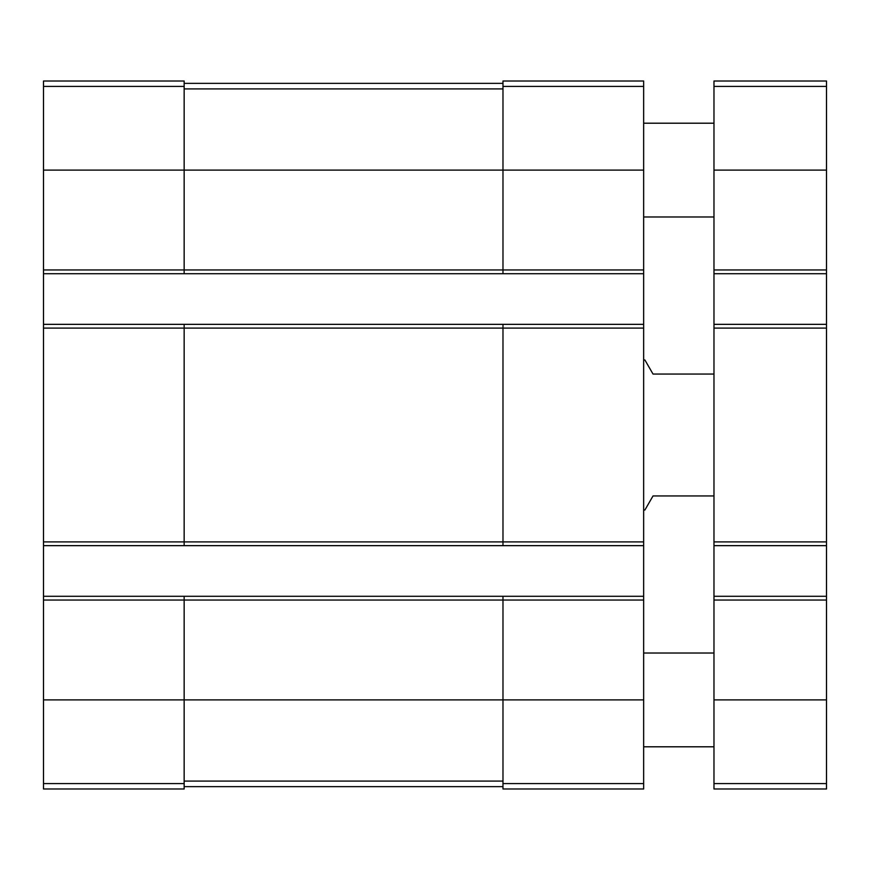 <?xml version="1.0" encoding="UTF-8"?>
<svg xmlns="http://www.w3.org/2000/svg" width="870" height="870" viewBox="0 0 870 870"><rect width="100%" height="100%" fill="white"/><g stroke="black" fill="none" stroke-linecap="round" stroke-linejoin="round"><path stroke-width="1.3" d="M43.5 269.961L184.157 269.961L184.157 273.713L43.5 273.713L43.5 81.008L184.157 81.008L184.157 170.096L643.648 170.096L643.648 788.992L502.98 788.992L502.98 783.576L643.648 783.576M502.98 86.424L643.648 86.424L643.648 81.008L502.98 81.008L502.98 269.961L184.157 269.961L184.157 170.096L43.5 170.096M43.5 273.713L43.5 324.347L184.157 324.347L184.157 328.099L643.648 328.099M43.5 324.347L43.5 545.653L643.648 545.653M43.5 541.901L184.157 541.901L184.157 328.099L43.5 328.099M184.157 324.347L502.98 324.347L502.98 541.901L184.157 541.901L184.157 545.653M43.5 545.653L43.5 596.287L184.157 596.287L184.157 600.039L643.648 600.039M43.5 596.287L43.5 788.992L184.157 788.992L184.157 600.039L43.5 600.039M643.648 86.424L643.648 170.096M643.648 269.961L502.98 269.961L502.98 273.713L643.648 273.713M184.157 273.713L502.98 273.713M502.98 324.347L643.648 324.347M643.648 541.901L502.98 541.901L502.98 545.653M184.157 596.287L643.648 596.287M502.98 596.287L502.98 783.576M184.157 786.643L502.98 786.643M184.157 83.357L502.98 83.357M713.976 495.954L653.022 495.954L644.898 510.016L643.648 510.016M713.976 374.046L653.022 374.046L644.898 359.984L643.648 359.984M713.976 596.287L826.5 596.287L826.5 788.992L713.976 788.992L713.976 81.008L826.5 81.008L826.5 86.424L713.976 86.424M826.5 596.287L826.5 545.653L713.976 545.653M826.5 545.653L826.5 324.347L713.976 324.347M826.5 324.347L826.5 273.713L713.976 273.713M826.5 273.713L826.5 86.424M713.976 746.797L643.648 746.797M713.976 216.978L643.648 216.978M43.5 86.424L184.157 86.424M43.5 699.904L643.648 699.904M43.5 783.576L184.157 783.576M184.157 781.086L502.98 781.086M184.157 88.914L502.98 88.914M826.5 783.576L713.976 783.576M826.5 699.904L713.976 699.904M826.5 600.039L713.976 600.039M826.5 541.901L713.976 541.901M826.5 328.099L713.976 328.099M826.5 269.961L713.976 269.961M826.5 170.096L713.976 170.096M713.976 653.022L643.648 653.022M713.976 123.203L643.648 123.203"/></g></svg>
